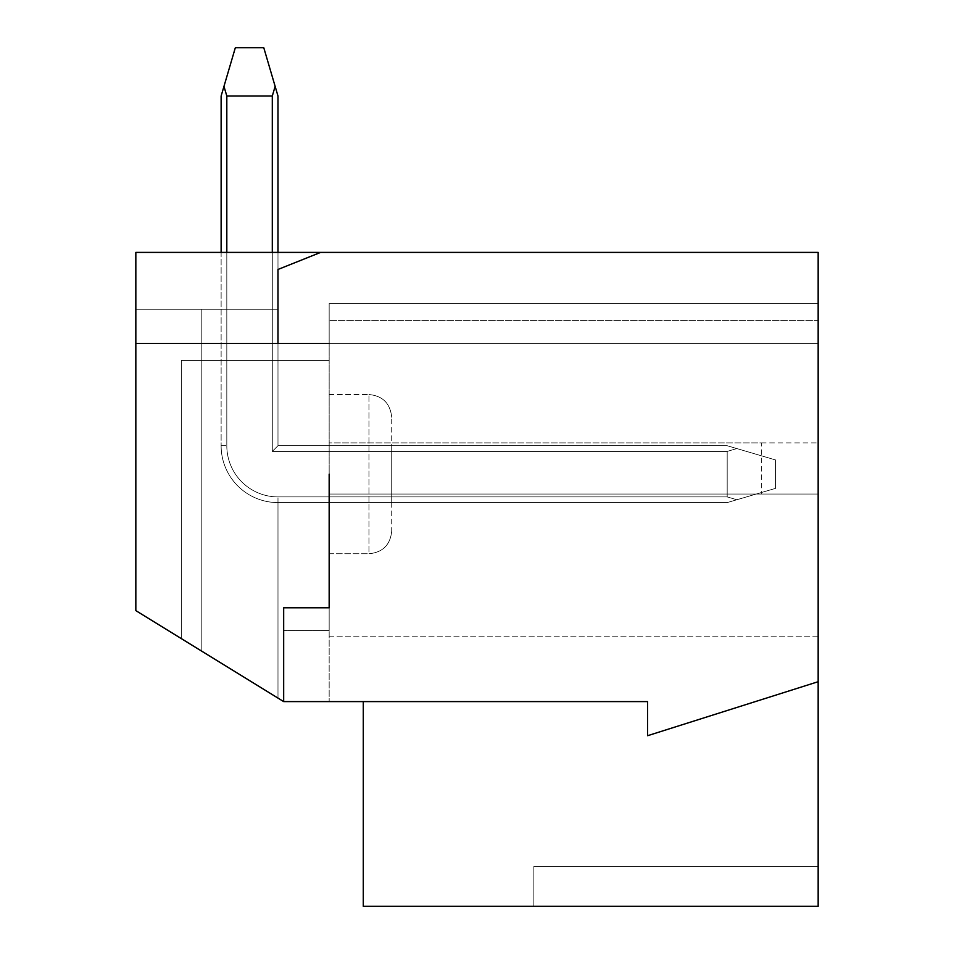 <?xml version="1.0" encoding="UTF-8"?>
<svg xmlns="http://www.w3.org/2000/svg" width="954" height="954" viewBox="0 0 954 954"><rect width="100%" height="100%" fill="white"/><g stroke="black" fill="none" stroke-linecap="round" stroke-linejoin="round"><path stroke-width="0.72" stroke-dasharray="4.77 3.58" d="M272.295 252.405L272.295 451.409L277.984 445.721L272.295 451.409L272.295 96.032L226.813 96.032L272.295 96.032L275.146 86.361L277.984 96.032L275.146 86.361L272.295 96.032L272.295 451.409L727.186 451.409L736.858 448.571L727.186 445.721L277.984 445.721L272.295 451.409L272.295 96.032L275.146 86.361L277.984 96.032L277.984 445.721L391.712 445.721L391.712 502.591L277.984 502.591A56.858 56.858 0 0 1 221.125 445.721A56.858 56.858 0 0 0 277.984 502.591A56.858 56.858 0 0 1 221.125 445.721A56.858 56.858 0 0 0 277.984 502.591A56.858 56.858 0 0 1 221.125 445.721A56.858 56.858 0 0 0 277.984 502.591A56.858 56.858 0 0 1 221.125 445.721A56.858 56.858 0 0 0 277.984 502.591L277.984 698.101L277.984 502.591L277.984 698.101L277.984 502.591L277.984 698.101L277.984 502.591L277.984 698.101L135.838 610.62L277.984 698.101L135.838 610.62L277.984 698.101L135.838 610.62L277.984 698.101L135.838 610.62L277.984 698.101L277.984 496.903L727.186 496.903L736.858 499.741L775.519 488.376L727.186 502.591L736.858 499.741L727.186 496.903L727.186 451.409L272.295 451.409L277.984 445.721L727.186 445.721L736.858 448.571L727.186 445.721L277.984 445.721L277.984 96.032L277.984 445.721L277.984 96.032L263.769 47.7L235.34 47.7L223.963 86.361L226.813 96.032L272.295 96.032L272.295 451.409L277.984 445.721L727.186 445.721L775.519 459.947L727.186 445.721L277.984 445.721L277.984 96.032L277.984 445.721L272.295 451.409L727.186 451.409L736.858 448.571L775.519 459.947L736.858 448.571L727.186 451.409L727.186 496.903L277.984 496.903L727.186 496.903L736.858 499.741L727.186 496.903L727.186 451.409L272.295 451.409L277.984 445.721L277.984 96.032L275.146 86.361L272.295 96.032L272.295 451.409L727.186 451.409L736.858 448.571L775.519 459.947L736.858 448.571L727.186 451.409L727.186 496.903L277.984 496.903L727.186 496.903L727.186 451.409L736.858 448.571L775.519 459.947L775.519 488.376L727.186 502.591L736.858 499.741L727.186 496.903L736.858 499.741L775.519 488.376L775.519 459.947L775.519 488.376L727.186 502.591L277.984 502.591L727.186 502.591L277.984 502.591L727.186 502.591L277.984 502.591L727.186 502.591L277.984 502.591L727.186 502.591L775.519 488.376L775.519 459.947L775.519 488.376L775.519 459.947L727.186 445.721L277.984 445.721L272.295 451.409L727.186 451.409L727.186 496.903L277.984 496.903L727.186 496.903L736.858 499.741L775.519 488.376L775.519 459.947L775.519 488.376L736.858 499.741L727.186 496.903L727.186 451.409L727.186 496.903L277.984 496.903A51.17 51.17 0 0 1 226.813 445.721L226.813 96.032L272.295 96.032L272.295 451.409L727.186 451.409L736.858 448.571L727.186 451.409L272.295 451.409L272.295 96.032L226.813 96.032L226.813 445.721L226.813 96.032L223.963 86.361L221.125 96.032L221.125 445.721L221.125 252.405M277.984 252.405L277.984 445.721L391.712 445.721L391.712 502.591L277.984 502.591L277.984 496.903A51.17 51.17 0 0 1 226.813 445.721L226.813 96.032L226.813 445.721L226.813 96.032L223.963 86.361L221.125 96.032L235.34 47.7L263.769 47.7L235.34 47.7L221.125 96.032L235.34 47.7L263.769 47.7L235.34 47.7L223.963 86.361L226.813 96.032L226.813 445.721A51.17 51.17 0 0 0 277.984 496.903A51.17 51.17 0 0 1 226.813 445.721A51.17 51.17 0 0 0 277.984 496.903A51.17 51.17 0 0 1 226.813 445.721A51.17 51.17 0 0 0 277.984 496.903A51.17 51.17 0 0 1 226.813 445.721L226.813 252.405M275.146 86.361L263.769 47.7L235.34 47.7L263.769 47.7L275.146 86.361L263.769 47.7L275.146 86.361L272.295 96.032L226.813 96.032L223.963 86.361L221.125 96.032L235.34 47.7L223.963 86.361L226.813 96.032L272.295 96.032L275.146 86.361L263.769 47.7L275.146 86.361L272.295 96.032M329.166 474.162L329.166 630.522L329.166 343.38L135.838 343.38L135.838 610.62L135.838 309.263L277.984 309.263L277.984 445.721L727.186 445.721L736.858 448.571L727.186 445.721L277.984 445.721L277.984 309.263L135.838 309.263L135.838 252.405L320.627 252.405L277.984 269.457L277.984 343.38L329.166 343.38L329.166 303.575L329.166 343.38L329.166 303.575L329.166 343.38L329.166 303.575L329.166 343.38L329.166 303.575L329.166 343.38L818.162 343.38L818.162 636.211L818.162 494.053L329.166 494.053L818.162 494.053L818.162 442.883L329.166 442.883L329.166 343.38L329.166 701.595L329.166 474.162L329.166 630.522L329.166 474.162L329.166 607.781L283.672 607.781L283.672 701.595L181.32 638.62L283.672 701.595L181.32 638.62L283.672 701.595L181.32 638.62L283.672 701.595L283.672 607.781L283.672 701.595L647.587 701.595L647.587 735.713L818.162 681.705L647.587 735.713L818.162 681.705L647.587 735.713L647.587 701.595L329.166 701.595L647.587 701.595L647.587 735.713L647.587 701.595L647.587 735.713L818.162 681.705L818.162 906.3L363.283 906.3L363.283 701.595L329.166 701.595L363.283 701.595L363.283 906.3L363.283 701.595L363.283 906.3L818.162 906.3L363.283 906.3L533.858 906.3L363.283 906.3L363.283 701.595M727.186 502.591L736.858 499.741L727.186 502.591M226.813 96.032L223.963 86.361M761.304 442.883L818.162 442.883L818.162 303.575L818.162 343.38L818.162 303.575L818.162 343.38L818.162 303.575L818.162 343.38L329.166 343.38L818.162 343.38L329.166 343.38L329.166 607.781L283.672 607.781L329.166 607.781L329.166 442.883L761.304 442.883L761.304 494.053M329.166 636.211L818.162 636.211L818.162 866.494L818.162 636.211L818.162 866.494L818.162 636.211L329.166 636.211M277.984 343.38L277.984 269.457L277.984 343.38L135.838 343.38L818.162 343.38L329.166 343.38M283.672 701.595L283.672 630.522L329.166 630.522L283.672 630.522L283.672 701.595L283.672 630.522L329.166 630.522L283.672 630.522L329.166 630.522L283.672 630.522L283.672 701.595L283.672 630.522L283.672 701.595L135.838 610.62L135.838 309.263L201.222 309.263L201.222 650.866L201.222 309.263L277.984 309.263L277.984 269.457L320.627 252.405L277.984 269.457L320.627 252.405L818.162 252.405L818.162 681.705M818.162 320.627L818.162 303.575L818.162 320.627L329.166 320.627L818.162 320.627M533.858 866.494L818.162 866.494L533.858 866.494L533.858 906.3L533.858 866.494L818.162 866.494L533.858 866.494L533.858 906.3L533.858 866.494M329.166 553.761L368.959 553.761L368.959 394.551L368.959 553.761C382.781 552.414 390.365 544.829 391.712 531.02L391.712 417.292L391.712 531.02C390.365 544.829 382.781 552.414 368.959 553.761L329.166 553.761M135.838 343.38L135.838 252.405L320.627 252.405L135.838 252.405L320.627 252.405L277.984 269.457L320.627 252.405L135.838 252.405L320.627 252.405L277.984 269.457L320.627 252.405L135.838 252.405L320.627 252.405L277.984 269.457L320.627 252.405L135.838 252.405L135.838 309.263L201.222 309.263L135.838 309.263L135.838 252.405L135.838 309.263L277.984 309.263L135.838 309.263L277.984 309.263L277.984 269.457L277.984 309.263L135.838 309.263L135.838 252.405L135.838 309.263L277.984 309.263L135.838 309.263L277.984 309.263L277.984 269.457L277.984 309.263L135.838 309.263L135.838 252.405L135.838 309.263L277.984 309.263L135.838 309.263L135.838 610.62L135.838 309.263L135.838 610.62L135.838 309.263L135.838 610.62L135.838 309.263L277.984 309.263L277.984 269.457L277.984 309.263L201.222 309.263L277.984 309.263L277.984 269.457L320.627 252.405M181.32 638.62L181.32 360.433L181.32 638.62L181.32 360.433L329.166 360.433L181.32 360.433L329.166 360.433L181.32 360.433L181.32 638.62L181.32 360.433L329.166 360.433L181.32 360.433L181.32 638.62M391.712 502.591L391.712 445.721L391.712 502.591L391.712 445.721L391.712 502.591L391.712 445.721L277.984 445.721L277.984 309.263L277.984 445.721L391.712 445.721L277.984 445.721L277.984 309.263L277.984 445.721L391.712 445.721L277.984 445.721L277.984 309.263L277.984 445.721L391.712 445.721L391.712 502.591L277.984 502.591L391.712 502.591M201.222 650.866L201.222 309.263L201.222 650.866M391.712 531.02C390.365 544.829 382.781 552.414 368.959 553.761C382.781 552.414 390.365 544.829 391.712 531.02M221.125 445.721L226.813 445.721L221.125 445.721M277.984 502.591L277.984 496.903L277.984 502.591M329.166 394.551L368.959 394.551C382.649 395.779 390.234 403.351 391.712 417.292C390.234 403.351 382.649 395.779 368.959 394.551C382.649 395.779 390.234 403.351 391.712 417.292C390.234 403.351 382.649 395.779 368.959 394.551L329.166 394.551M818.162 303.575L329.166 303.575L818.162 303.575"/><path stroke-width="1.43" d="M272.295 252.405L272.295 96.032L226.813 96.032L226.813 252.405M277.984 252.405L277.984 96.032L263.769 47.7L235.34 47.7L221.125 96.032L221.125 252.405M223.963 86.361L226.813 96.032M272.295 96.032L275.146 86.361M329.166 343.38L277.984 343.38L277.984 269.457L320.627 252.405L818.162 252.405L818.162 681.705L647.587 735.713L647.587 701.595L283.672 701.595L283.672 607.781L329.166 607.781L329.166 474.162M283.672 701.595L135.838 610.62L135.838 343.38L277.984 343.38M320.627 252.405L135.838 252.405L135.838 343.38M818.162 681.705L818.162 906.3L363.283 906.3L363.283 701.595"/></g></svg>

